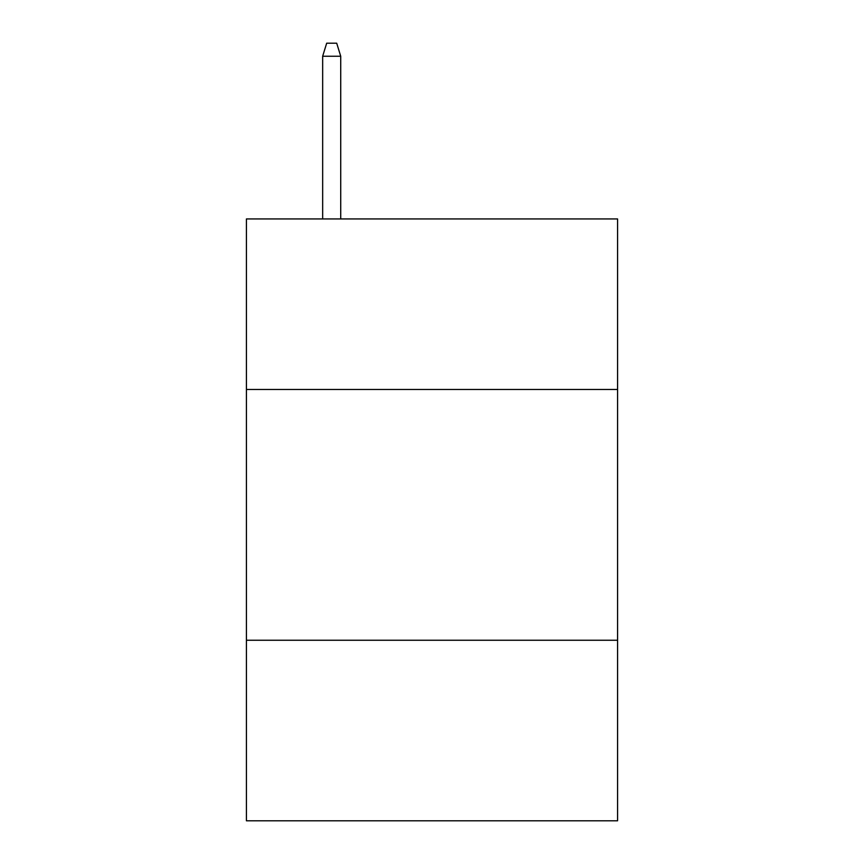 <?xml version="1.0" encoding="UTF-8"?>
<svg xmlns="http://www.w3.org/2000/svg" width="864" height="864" viewBox="0 0 864 864"><rect width="100%" height="100%" fill="white"/><g stroke="black" fill="none" stroke-linecap="round" stroke-linejoin="round"><path stroke-width="1.3" d="M246.424 389.47L617.576 389.47L617.576 218.938L246.424 218.938L246.424 820.8L617.576 820.8L617.576 640.246L246.424 640.246M617.576 640.246L617.576 389.47M340.718 218.938L340.718 56.236L322.661 56.236L322.661 218.938M322.661 56.236L326.678 43.2L336.701 43.2L340.718 56.236"/></g></svg>
